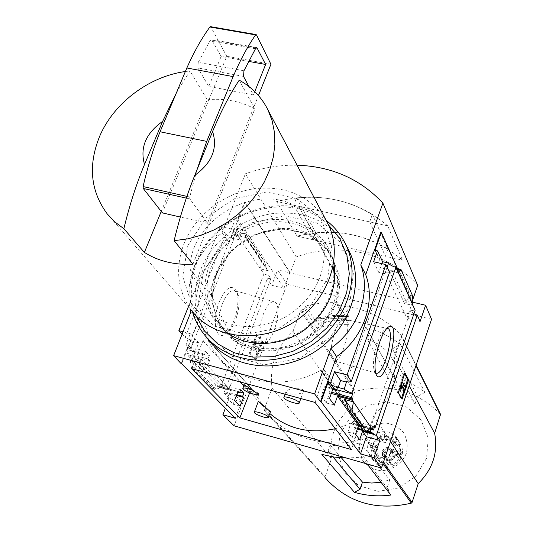 <?xml version="1.0" encoding="UTF-8"?>
<svg xmlns="http://www.w3.org/2000/svg" width="533" height="533" viewBox="0 0 533 533"><rect width="100%" height="100%" fill="white"/><g stroke="black" fill="none" stroke-linecap="round" stroke-linejoin="round"><path stroke-width="0.4" stroke-dasharray="2.67 2" d="M258.365 401.236C258.338 401.809 270.171 413.168 270.438 411.676M303.377 390.076C301.172 387.531 286.701 388.943 286.101 391.355C285.002 394.986 302.631 395.346 303.537 391.029L303.377 390.076M191.64 368.656L203.013 340.774C204.412 338.608 206.031 338.222 207.863 339.614L254.428 392.388L263.682 407.152L269.791 413.495M335.357 428.699L346.024 425.287L356.897 419.957L358.309 419.877L359.702 420.71L360.115 423.069L351.48 449.585M208.183 340.474L212.607 348.882L218.19 356.597C240.11 383.933 285.655 390.616 320.686 370.195L356.197 420.43M244.234 384.733C246.199 387.424 250.343 390.789 256.659 394.833M208.363 340.52L254.128 391.608C252.449 390.316 250.99 390.656 249.757 392.614L249.631 392.934M320.686 370.195L356.017 420.384M320.493 370.149L320.879 369.929L356.364 420.191M359.648 439.718L352.113 437.6L347.922 432.003L350.98 422.676L352.013 424.101L353.113 420.75L355.458 424.035L354.372 427.359L355.118 428.392L352.113 437.6M355.564 434.135L347.922 432.003M234.58 400.33L227.444 398.338L230.529 390.176L201.547 359.335L188.109 355.704L188.416 354.925L186.77 353.206L188.102 349.808L187.15 348.809L190.881 348.769L190.494 347.922L196.124 349.428L198.689 342.852L190.294 333.665L185.984 344.644L192.646 351.707L194.965 352.326L188.329 345.271L185.984 344.644M240.15 406.179L233.101 404.201L227.444 398.338M366.298 431.497L363.353 430.677M357.33 429.005L355.118 428.392M236.512 395.439L226.705 392.714L226.432 393.441L236.132 396.139L233.101 404.201M367.09 430.891L362.6 429.645M357.59 428.252L354.372 427.359M236.799 394.713L227.824 392.228L226.705 392.714M374.393 427.319L370.668 427.393L371.381 428.439L355.458 424.035M371.381 428.439L371.061 429.371M239.81 392.041L229.023 389.063L227.824 392.228M374.612 426.686L353.113 420.75M240.716 389.743L220.775 384.24L219.563 387.424L218.13 385.932L217.85 386.665L230.529 390.176M229.023 389.063C228.271 387.811 225.792 386.492 221.588 385.106L220.775 384.24M369.589 428.965L360.301 426.393M358.409 425.874L352.013 424.101M237.691 392.441L219.563 387.424M372.507 428.625L350.98 422.676M238.084 391.449L218.13 385.932M360.048 426.027L369.875 428.752M334.338 405.16L326.203 402.935L321.252 396.312L324.644 386.258L325.55 387.511L326.769 383.9L329.541 387.784L328.341 391.369L329.527 393.014L326.203 402.935M329.501 398.557L321.252 396.312M199.202 363.18L205.751 370.055L209.562 360.628L207.983 358.922L209.362 355.518L205.678 351.494L204.286 354.925L203.086 353.626L199.202 363.18L191.54 361.101L194.965 352.326M205.751 370.055L198.189 367.99L191.54 361.101M332.725 389.436L325.55 387.511M337.715 386.831L326.769 383.9M205.678 351.494L195.518 348.775L196.124 349.428M204.286 354.925L194.179 352.213L195.518 348.775M335.563 389.19L324.644 386.258M203.086 353.626L192.953 350.907L194.179 352.213M192.646 351.707L192.953 350.907M331.293 393.487L329.527 393.014M209.562 360.628L188.416 354.925M201.547 359.335L198.189 367.99M331.719 392.281L328.341 391.369M207.983 358.922L186.77 353.206M336.703 389.703L329.541 387.784M209.362 355.518L188.102 349.808M188.109 355.704L217.85 386.665M191.214 367.257L193.392 367.85L194.498 367.117L196.524 361.094L198.303 359.902L189.975 357.65L191.214 367.257L212.314 388.843L216.205 384.953L224.113 387.138L221.528 387.311L216.032 389.31L212.314 388.843M219.223 302.011C225.619 287.973 231.229 284.116 236.052 290.438C241.542 299.659 234.3 328.381 225.046 334.091C215.838 341.42 211.714 320.34 219.223 302.011M221.588 385.106L263.922 273.869L233.747 229.936L187.15 348.809M371.128 427.779L362.533 425.407L363.699 426.653L363.24 430.544M235.32 418.278L241.476 401.822L236.132 396.139M188.329 345.271L181.24 363.339M198.689 342.852L193.066 341.353L185.184 337.422L225.739 234.36L233.301 238.524L237.292 228.317L237.571 229.397L233.747 229.936M193.066 341.353L190.494 347.922M387.105 267.18L384.779 273.809L384.679 273.036C385.126 272.11 386.738 271.897 389.523 272.396M263.922 273.869C268.372 275.308 270.717 276.82 270.957 278.399L267.286 278.766L223.953 393.021L226.432 393.441M223.953 393.021L229.09 398.364L225.359 408.231M241.476 401.822L229.09 398.364M413.901 313.85L410.557 310.759L415.114 310.299M332.652 268.892L324.291 253.961C323.291 280.851 310.059 302.004 284.589 317.428C257.865 330.293 233.627 329.514 211.868 315.083L232.674 339.834C253.581 353.799 276.754 354.665 302.211 342.446C326.462 327.782 339.001 307.534 339.827 281.71L333.578 270.064M335.05 273.169L339.827 281.71M346.63 458.087L361.974 457.161L357.943 449.232L360.188 442.703C350.188 446.054 340.207 446.794 330.24 444.942L328.088 451.071L321.872 454.416M390.782 495.07L387.071 487.828L389.716 479.9L381.028 482.238M360.188 442.703L389.716 479.9M357.943 449.232L387.071 487.828M415.027 403.981L417.572 396.359L424.861 392.441C415.62 385.053 405.253 379.849 393.747 376.824L396.492 381.921L394.16 388.777C402.608 391.882 409.564 396.952 415.027 403.981L390.263 355.071L392.408 348.822L417.572 396.359M392.408 348.822L400.47 344.471C390.349 336.503 378.97 330.933 366.344 327.762L369.316 333.285L367.277 339.101L394.16 388.777M369.316 333.285L396.492 381.921M341.44 457.86L330.24 444.942M328.088 451.071L332.945 456.881M440.538 414.321L440.398 414.121C416.779 390.502 388.45 382.921 355.418 391.382L354.672 392.081L348.509 409.77C334.338 423.475 328.661 439.752 331.479 458.62L325.117 476.875L325.75 478.414L264.934 411.263C287.1 438.099 327.735 449.879 365.198 438.846L366.118 437.973L373.673 415.9C391.069 398.811 397.778 379.196 393.814 357.043L401.082 335.797L400.856 334.677C383.787 316.915 362.68 307.215 337.536 305.569L348.849 324.77C338.142 324.151 327.529 325.243 317.002 328.048L318.721 323.304L319.127 319.214L331.779 317.095L340.274 316.522L348.762 316.629L349.182 320.473L348.849 324.77M317.002 328.048L304.563 309.08L301.465 309.966L300.579 310.786L293.017 331.319C276.161 347.383 269.178 366.338 272.077 388.171L264.228 409.477L264.934 411.263M366.344 327.762L393.747 376.824M400.47 344.471L424.861 392.441M361.974 457.161L367.144 463.97M431.537 319.28L287.04 284.262L234.107 425.814M304.563 309.08L305.702 305.975C316.316 303.29 327.002 302.224 337.762 302.771L337.536 305.569M348.762 316.629L348.022 315.21L346.896 318.368L337.762 302.771M305.702 305.975L315.723 321.399C326.043 318.814 336.436 317.801 346.896 318.368M319.127 319.214L318.348 317.801L315.723 321.399M176.39 92.882L189.988 70.962L207.25 99.664L208.996 99.518L226.772 56.291L210.841 26.97L256.473 34.872M185.371 71.515L189.988 70.962M182.119 334.138L185.184 337.422M225.739 234.36L220.129 226.405L188.289 306.875M220.129 226.405L231.389 228.997L238.851 239.817L233.301 238.524M190.294 333.665L183.059 331.759M380.809 232.241L411.962 302.004L290.238 272.923L245 202.134L229.123 242.648C203.579 260.584 190.308 293.523 198.483 320.833L181.66 363.759M245 202.134L244.487 202.02L237.778 219.143L283.982 288.28L271.777 285.302L267.286 278.766M231.389 228.997L235.466 218.617L237.778 219.143M237.292 228.317L242.841 229.59L235.466 218.617M268.306 270.771L260.51 268.905L261.53 260.124L264.348 261.223L267.093 269.798L268.306 270.771L245.833 237.498L237.638 235.599L243.394 233.234L261.53 260.124M245.833 237.498L244.9 236.612L246.106 234.04L243.394 233.234M249.384 353.093L256.393 334.497L262.016 341.666L255.134 360.028L249.384 353.093L250.19 353.306L255.927 360.235L255.134 360.028M287.04 284.262L277.593 269.898L271.777 285.302M283.982 288.28L289.772 272.809L277.593 269.898M289.772 272.809L244.487 202.02M412.842 302.211L397.691 269.005M398.351 272.849L389.423 270.777L392.055 270.691L406.459 302.218L404.5 303.43L412.948 305.456M420.111 321.452L406.939 318.241L412.455 302.118M374.985 250.29L406.939 318.241M396.725 269.232L392.055 270.691M412.649 295.968L410.41 295.442L409.177 296.208L406.459 302.218M198.483 320.833L190.821 312.085M411.962 302.004L412.762 299.666M417.659 285.355C389.177 252.296 339.195 241.489 296.215 256.939L290.238 272.923M229.123 242.648L222.114 232.768C195.751 253.362 185.038 278.719 189.988 308.827M296.215 256.939L245.393 173.785L222.114 232.768M387.698 225.825C356.157 199.555 319.14 191.434 276.64 201.447L387.698 225.825L402.482 260.151C372.494 234.853 337.349 226.838 297.041 236.106L276.64 201.447M297.081 165.21C279.572 164.864 262.343 167.722 245.393 173.785M324.291 253.961L300.212 209.089C259.877 179.661 189.442 218.303 190.041 269.198L211.481 295.635L232.674 339.834M211.481 295.635C210.548 246.659 277.853 209.835 316.589 238.418L332.739 268.505M369.702 221.888L372.4 214.373C349.561 200.681 324.257 195.185 296.508 197.89L293.73 205.212L369.702 221.888L385.412 256.246L387.931 249.098C366.224 235.859 342.206 230.429 315.869 232.814L313.277 239.797L385.412 256.246M293.73 205.212L313.277 239.797M297.041 236.106L402.482 260.151M372.4 214.373L387.931 249.098M296.508 197.89L315.869 232.814M398.338 392.515L397.458 392.281L401.242 398.924L401.516 398.118M404.953 372.947L404.081 372.72L397.458 392.281M402.109 399.157L401.242 398.924M403.854 391.182L405.6 386.005M401.069 384.44L400.716 384.346L400.543 385.999M401.895 381.994L401.542 381.901L400.716 384.346M404.973 386.805L404.107 386.578L401.542 381.901M404.387 385.739L404.107 386.578M405.84 386.438L404.973 386.212L404.514 385.372M403.341 391.042L404.973 386.212M402.255 385.779L401.382 385.552L402.135 386.911M402.009 388.104L401.136 387.877L401.382 385.552M400.216 389.003L401.136 387.877M404.66 373.813L404.081 372.72M255.927 360.235L262.809 341.873L257.192 334.704L256.393 334.497M257.192 334.704L250.19 353.306M262.809 341.873L262.016 341.666M255.527 343.638L256.326 343.852L257.053 341.36L256.713 341.12L254.674 343.492L253.735 345.984L253.828 350.354L258.658 348.156L256.42 354.119L255.62 353.905L257.852 347.616L253.022 350.141L252.935 345.777L253.875 343.279L255.907 340.913L256.253 341.147L255.527 343.638L253.988 345.77L254.021 347.449L259.078 344.704L259.778 345.584L256.333 354.771L255.62 353.905M257.053 341.36L256.253 341.147M256.326 343.852L255.22 344.844L254.414 344.638M256.42 354.119L257.126 354.985L260.57 345.79L259.871 344.911L254.827 347.663L255.22 344.844M259.871 344.911L259.078 344.704M260.57 345.79L259.778 345.584M257.126 354.985L256.333 354.771M384.779 273.809L378.75 272.403L381.841 263.648M373.613 261.75L378.75 272.403M238.851 239.817L242.841 229.59M107.306 213.993L192.533 311.745C177.422 291.478 174.617 268.699 184.112 243.401C195.298 215.758 222.841 193.959 252.729 188.949C285.288 184.904 309.82 195.498 326.316 220.729M239.217 80.163L254.847 108.912L253.422 108.146C240.03 101.283 225.219 98.412 208.996 99.518L162.378 212.9M187.876 245.36L206.198 217.797L234.114 198.856L266.473 192.013L297.301 198.716L320.646 218.017L331.659 246.493L327.695 278.639L309.187 307.814L279.832 327.782L245.873 334.278L214.493 326.136L192.047 305.376L182.712 276.52L187.876 245.36M190.041 269.198L211.868 315.083M300.212 209.089L316.589 238.418M196.904 170.06L189.755 197.003L189.895 198.936L207.477 223.287L258.452 95.54M207.477 223.287L180.347 217.038M161.239 211.441L207.25 99.664M192.939 264.221L254.847 108.912M270.931 64.28L226.772 56.291M198.236 62.354L197.87 67.938L208.763 86.433L221.148 56.411L211.521 39.595L210.075 40.708L198.236 62.354L243.954 70.769M248.851 61.428L221.148 56.411M248.924 86.513L253.435 94.941L208.763 86.433M253.435 94.941L254.767 91.623M375.532 372.873L374.666 371.854C372.38 365.851 373.327 356.157 377.511 342.772C380.122 335.49 382.781 330.886 385.486 328.954L386.825 328.421M334.704 332.405C338.082 323.558 341.36 319.18 344.538 319.274C353.306 320.126 342.279 363.832 334.084 360.721C329.874 357.157 330.08 347.716 334.704 332.405M263.255 314.357C266.826 305.569 270.438 301.378 274.089 301.785C283.776 303.457 273.229 345.257 263.835 342.413C258.752 338.921 258.558 329.567 263.255 314.357M222.414 303.617C226.292 294.376 230.309 290.005 234.467 290.525L237.405 293.23C242.308 301.445 235.806 327.215 227.551 332.292L223.66 333.372C217.804 329.574 217.384 319.66 222.414 303.617M318.721 323.304C328.808 320.873 338.961 319.927 349.182 320.473M373.673 415.9L390.462 441.431M393.814 357.043L409.184 385.752M293.017 331.319L348.509 409.77M272.077 388.171L331.479 458.62M340.027 434.055L350.601 416.839L367.41 405.386L387.264 401.849L406.393 406.979L421.07 419.897L428.305 438.213L426.5 458.32L415.88 476.136L398.557 487.962L378.11 491.346L358.762 485.663L344.391 472.205L337.769 453.77L340.027 434.055M360.308 440.278C364.585 430.024 374.532 423.242 385.619 423.015C392.888 424.108 398.891 427.359 403.628 432.769C407.045 439.119 407.965 445.934 406.386 453.217C402.149 463.657 392.002 470.586 380.749 470.706C373.406 469.513 367.41 466.155 362.766 460.639C359.469 454.243 358.649 447.454 360.308 440.278M367.277 339.101C376.485 342.339 384.146 347.663 390.263 355.071M315.09 402.442L325.017 373.067L324.757 370.708L324.151 370.055L322.418 369.502L320.879 369.929M252.449 390.103C256.699 391.888 258.858 393.327 258.905 394.4L258.438 394.773M384.286 434.328L385.885 436.74L386.405 439.365L391.522 439.772L396.026 442.044L396.998 439.832L395.466 437.426L393.001 440.371L392.821 442.277L395.213 442.703L398.384 440.498L399.903 442.883L398.537 444.689L400.536 449.286L400.596 454.382L402.322 454.203L400.783 451.757L396.745 451.231L395.506 451.791L395.04 452.77L395.266 453.803L399.39 455.928L400.943 458.353L399.404 457.967L396.246 462.171L391.762 464.969L392.155 466.408L390.496 464.076L389.063 460.272C387.524 459.113 386.478 459.486 385.945 461.391L386.172 465.129L387.877 467.454L388.044 465.882L382.894 465.442L378.39 463.124L376.611 464.19L374.952 461.924L377.431 458.966L377.571 456.988L375.239 456.614L372.061 458.82L373.74 461.098L375.898 460.452L373.946 455.835L373.919 450.765L371.468 449.912L369.782 447.573L374.046 448.06L375.012 447.52L375.479 446.254L374.559 444.935L371.188 443.443L372.86 445.801L375.132 447.207L378.277 443.05L382.721 440.278L380.009 435.394L381.408 439.112C382.927 440.265 383.967 439.898 384.513 438.013L384.286 434.328L380.009 435.394M371.188 443.443L369.782 447.573M368.423 442.796C372.101 430.251 391.222 427.479 397.252 438.706C407.725 454.629 380.276 472.405 370.168 456.248C367.477 452.117 366.897 447.633 368.423 442.796M372.061 458.82L374.952 461.924M386.172 465.129L390.496 464.076M399.39 455.928L400.783 451.757M398.384 440.498L395.466 437.426M382.281 451.171C384.993 446.847 388.137 446.368 391.702 449.739C395.326 455.029 386.099 461.005 382.801 455.502L382.281 451.171M377.431 458.966L379.489 461.811L378.39 463.124M379.489 461.811L379.623 459.846L377.304 459.473L375.898 460.452M373.493 448.073L375.572 450.991L373.919 450.765M375.572 450.991L376.871 450.632L377.537 449.179L376.624 447.873L375.132 447.207M381.262 438.819L383.274 441.797L382.721 440.278M383.274 441.797L383.42 442.09C384.933 443.236 385.965 442.876 386.505 440.998L386.405 439.365M393.001 440.371L394.933 443.349L396.026 442.044M394.933 443.349L394.76 445.235L397.132 445.668L398.537 444.689M397.018 451.251L398.931 454.156L400.596 454.382M398.931 454.156L397.631 454.509L396.952 455.935L397.885 457.294L399.404 457.967M389.223 460.585L391.762 464.969M391.195 463.424L391.035 463.11C389.503 461.964 388.47 462.331 387.937 464.223L388.044 465.882M373.193 443.896C375.632 435.561 388.297 433.662 392.375 441.064C399.537 451.731 381.008 463.73 374.299 452.77C372.554 450.039 372.187 447.08 373.193 443.896M373.406 444.196C375.838 435.867 388.497 433.969 392.568 441.364C399.73 452.024 381.215 464.016 374.506 453.063C372.767 450.332 372.4 447.374 373.406 444.196M383.8 453.363C386.498 449.053 389.623 448.579 393.174 451.937C396.779 457.201 387.604 463.144 384.32 457.667L383.8 453.363M382.561 453.01C385.526 443.689 400.003 450.585 393.86 458.44L389.936 460.985C384.293 461.185 381.835 458.533 382.561 453.01M384.593 454.502C386.958 447.08 398.477 452.577 393.587 458.826L390.462 460.845C385.979 461.012 384.02 458.9 384.593 454.502M385.772 454.836C387.811 451.571 390.176 451.211 392.868 453.75C393.247 459.273 391.015 460.725 386.159 458.094L385.772 454.836M383.46 451.511C385.526 448.22 387.911 447.853 390.622 450.405C391.002 455.975 388.75 457.441 383.853 454.789L383.46 451.511M216.778 274.009L221.355 264.608L227.404 255.9L234.773 248.118L243.241 241.476L252.589 236.139L262.562 232.261L272.896 229.943L283.309 229.263L293.523 230.249L303.25 232.874L312.218 237.092L320.166 242.788L326.869 249.83L332.112 258.025C345.411 283.376 333.951 319.7 306.075 337.562C278.373 355.691 240.809 351.12 223.434 328.415C211.688 312.178 209.462 294.043 216.778 274.009M333.625 270.631C335.777 296.674 317.755 324.997 291.078 336.656C264.435 348.429 233.354 341.813 217.937 321.872C206.078 305.476 203.866 287.154 211.301 266.9L215.945 257.392L222.088 248.591L229.543 240.716L238.124 233.994L247.585 228.59L257.679 224.66L268.139 222.301L278.672 221.601L288.999 222.574L298.84 225.212L307.907 229.456L315.949 235.2L322.718 242.308L328.015 250.577L331.206 258.305L333.152 266.553M215.838 274.302L231.449 250.497L255.42 234.22L283.283 228.49L309.833 234.513L329.934 251.376L339.434 276.034L336.116 303.703L320.373 328.694L295.349 345.717L266.313 351.187L239.35 344.098L219.902 326.163L211.634 301.232L215.838 274.302M203.466 271.277L222.394 242.535L251.356 222.874L285.022 215.892L317.188 223.067L341.673 243.394L353.366 273.289L349.461 306.961L330.333 337.456L299.826 358.223L264.428 364.825L231.648 356.071L208.136 334.164L198.256 303.87L203.466 271.277M204.965 335.417L210.142 341.247C194.059 320.06 190.881 296.248 200.615 269.811C212.041 241.116 240.49 218.657 271.404 213.753C305.116 209.895 330.467 221.248 347.463 247.805M192.486 311.692C188.102 295.742 189.095 279.618 195.458 263.309C213.966 212.454 286.221 188.016 326.096 220.322M195.831 315.503C189.508 298.44 189.835 280.884 196.81 262.849C215.499 210.981 291.125 188.322 328.415 224.786M229.097 334.184C207.011 320.126 199.076 291.038 209.342 265.887C219.583 239.91 247.199 220.455 275.188 219.449C303.164 218.357 328.275 236.212 333.838 262.476M208.203 340.167L254.441 392.108M198.303 359.902L224.113 387.138M346.43 402.402L362.533 425.407M400.856 334.677L440.398 414.121M301.465 309.966L355.418 391.382M264.401 410.623L325.283 477.861M365.198 438.846L382.987 463.663M193.392 367.85L214.406 389.423M245.533 233.727L263.588 260.61M389.423 270.777L404.5 303.43M398.697 269.072L410.41 295.442M258.658 348.156L257.859 347.949M258.618 347.829L257.819 347.623M254.274 350.268L253.475 350.054M253.735 345.984L252.935 345.777M254.674 343.492L253.875 343.279M254.787 345.984L253.988 345.77M254.994 347.629L254.194 347.423M397.065 269.125L409.177 296.208M346.237 401.682L363.699 426.653M348.262 409.097L363.16 430.171M244.9 236.612L266.62 268.752M246.113 234.273L264.641 261.883M196.524 361.094L221.528 387.311M194.498 367.117L216.032 389.31M189.895 198.936L186.343 198.136M189.755 197.003L186.943 196.377M243.514 76.412L197.87 67.938M255.5 48.75L210.075 40.708M256.067 47.95L212.227 40.195M318.214 317.915L333.045 315.576L347.949 315.309M318.434 317.835L333.218 315.523L348.076 315.256M319.087 318.861L333.845 316.555L348.675 316.296M264.228 409.477L325.117 476.875M366.118 437.973L383.454 462.278M401.082 335.797L415.953 365.631M300.579 310.786L354.672 392.081M325.017 373.067L360.115 423.069M203.013 340.774L240.123 381.928M243.768 385.965L249.757 392.614M385.885 436.74C390.056 436.347 393.76 437.373 396.998 439.832M372.86 445.801C374.792 442.077 377.717 439.412 381.628 437.8M373.74 461.098C371.501 457.72 370.741 453.989 371.468 449.912M387.771 467.381C383.553 467.754 379.836 466.688 376.611 464.19M400.909 458.233C398.977 462.004 396.032 464.703 392.068 466.328M399.903 442.883L402.168 447.993L402.288 454.083M385.945 461.391L387.937 464.223M395.966 454.409L397.885 457.294M395.213 442.703L397.132 445.668M384.513 438.013L386.505 440.998M374.559 444.935L376.624 447.873M375.239 456.614L377.304 459.473M218.19 356.597L263.682 407.152M237.571 229.397L190.881 348.769M384.679 273.036L346.563 381.515M410.557 310.759L370.668 427.393M270.957 278.399L227.824 392.381M258.652 347.822L257.852 347.616M253.828 350.354L253.022 350.141M256.713 341.12L255.907 340.913M256.166 343.738L255.367 343.532M254.827 347.663L254.021 347.449M345.717 400.516L363.573 426.074M244.907 237.005L267.093 269.798M246.106 234.04L264.348 261.223M256.879 47.61L211.521 39.595M374.666 371.854L376.178 374.706M385.486 328.954L388.37 327.042M334.084 360.721L376.071 373.147M344.538 319.274L387.444 328.435M274.089 301.785L234.467 290.525M263.835 342.413L223.66 333.372M237.405 293.23L236.052 290.438M227.551 332.292L225.046 334.091M318.348 317.801L333.152 315.476L348.029 315.21M401.043 334.957L416.093 365.205M324.757 370.708L359.862 420.93M207.863 339.614L254.128 391.608M286.081 391.355L285.035 394.22M303.543 391.029L300.832 398.544M258.605 395.226L258.905 394.4M370.168 456.248L372.074 458.84M397.252 438.706L401.775 446.574L402.535 450.332L402.322 454.203M376.658 464.236C379.922 466.761 383.66 467.834 387.877 467.454M400.943 458.353C399.017 462.111 396.092 464.796 392.155 466.408M382.801 455.502L384.32 457.667M391.702 449.739L393.174 451.937M393.587 458.826L393.86 458.44M390.462 460.845L389.936 460.985M383.853 454.789L386.159 458.094M390.622 450.405L392.868 453.75M389.063 460.272L391.035 463.11M395.266 453.803L397.192 456.694M392.821 442.277L394.76 445.235M381.408 439.112L383.42 442.09M375.225 445.501L377.284 448.433M377.571 456.988L379.623 459.846M217.937 321.872L223.434 328.415M328.015 250.577L332.112 258.025"/><path stroke-width="0.8" d="M270.438 411.676L258.365 401.236L254.308 412.182M269.791 413.495C287.96 429.092 309.813 434.155 335.357 428.699M252.449 390.103C256.366 392.701 258.418 394.407 258.605 395.22L256.659 394.833C249.264 393.261 244.654 391.149 242.821 388.49C243.821 387.564 247.032 388.104 252.449 390.103L244.234 384.733M371.061 429.371L370.242 431.763L373.293 433.442L373.027 434.208L362.547 431.29L359.648 439.718L355.564 434.135L358.502 425.6L360.048 426.027M243.601 397.405L242.602 396.325L243.847 393.161L240.716 389.743L239.457 392.934L238.084 391.449L234.58 400.33L240.15 406.179L243.601 397.405L236.512 395.439M373.293 433.442L366.298 431.497M363.353 430.677L357.33 429.005M370.242 431.763L367.09 430.891M362.6 429.645L357.59 428.252M242.602 396.325L236.799 394.713M243.847 393.161L239.81 392.041M412.948 305.456L398.351 272.849L401.036 269.611L412.649 295.968L412.948 305.456L415.114 310.299L375.159 427.499L374.393 427.319M375.159 427.499L374.612 426.686L373.466 430.038L369.589 428.965M360.301 426.393L358.409 425.874M239.457 392.934L237.691 392.441M373.466 430.038L372.507 428.625L372.241 429.405L369.875 428.752M331.293 393.487L352.46 399.204L352.173 400.03L337.536 396.079L334.338 405.16L329.501 398.557L332.759 389.35L335.27 390.023L335.563 389.19L336.443 390.436L332.725 389.436M336.443 390.436L337.715 386.831L338.155 387.458L344.278 389.097C345.504 390.489 348.062 391.795 351.96 393.021L352.606 393.974L336.703 389.703M352.46 399.204L351.347 397.571L331.719 392.281M351.347 397.571L352.606 393.974M352.173 400.03L353.439 401.882L344.345 399.424L346.43 402.402M358.502 425.6L337.536 396.079M371.128 427.779L366.171 431.597L351.82 411.15L353.439 401.882L372.241 429.405M332.759 389.35L327.942 382.561L321.086 401.829L320.52 401.675L314.63 393.914L331.006 348.149C358.689 328.661 371.188 292.557 360.781 264.941L382.894 203.14C360.321 179.008 331.713 166.369 297.081 165.21M335.27 390.023L330.487 383.24L327.942 382.561M379.576 342.452C382.494 334.284 385.466 329.121 388.484 326.969C402.761 318.288 384.919 389.01 376.358 375.039C373.813 368.343 374.886 357.476 379.576 342.452M398.351 272.849L395.859 267.286L351.96 393.021M373.027 434.208L376.345 435.414L379.789 440.458L373.939 457.72L360.515 453.903L321.086 401.829M360.515 453.903L366.398 436.714L362.547 431.29M225.359 408.231L222.901 414.747L235.32 418.278L181.24 363.339M397.691 269.005L381.361 232.368L374.985 250.29L377.484 250.856L373.613 261.75L385.905 264.581L389.523 272.396L351.32 381.461C348.502 380.829 346.916 380.862 346.55 381.548L344.278 389.097M395.859 267.286C392.055 266.167 389.616 264.761 388.55 263.062L387.105 267.18M338.155 387.458L340.594 380.542L334.584 371.701L330.487 383.24M346.71 382.168L340.594 380.542M379.789 440.458L366.398 436.714M222.901 414.747L234.107 425.814L381.501 468.087L431.537 319.28L425.594 305.256L420.111 321.452L417.259 315.083L413.901 313.85M417.259 315.083L376.345 435.414M332.652 268.892L335.05 273.169M346.63 458.087L334.038 457.048L321.872 454.416L354.418 492.305L360.028 489.301L362.473 482.112L341.44 457.86M381.028 482.238L371.688 483.038L362.473 482.112M367.144 463.97L390.782 495.07C378.263 496.663 366.144 495.737 354.418 492.305M332.945 456.881L360.028 489.301M325.75 478.414C348.156 502.852 376.678 511.094 411.303 503.159L412.076 502.419L418.218 483.618C432.763 469.18 438.239 452.41 434.648 433.309L440.538 414.321M162.645 121.357L144.523 164.444C139.799 147.654 145.842 133.29 162.645 121.357L176.39 92.882M144.523 164.444C136.148 184.611 129.266 206.044 123.876 228.737L114.915 221.981L107.306 213.993C90.403 191.094 87.885 165.117 99.758 136.062C113.902 102.889 149.04 76.472 185.371 71.515M188.289 306.875L178.875 330.653L182.119 334.138M183.059 331.759L178.875 330.653M189.988 308.827L190.821 312.085L173.631 355.651L181.133 363.619M191.64 368.656L315.09 402.442L351.48 449.585L239.85 417.872L191.64 368.656M373.939 457.72L381.501 468.087M173.631 355.651L314.63 393.914M381.361 232.368L380.809 232.241L365.711 274.662C375.992 301.918 363.746 337.476 336.55 356.624L331.006 348.149M425.594 305.256L412.842 302.211M385.905 264.581L347.063 374.985L351.32 381.461M320.52 401.675L336.55 356.624M347.063 374.985L334.584 371.701M377.484 250.856L382.534 261.683L388.55 263.062M366.171 431.597L363.24 430.544L348.662 409.93M351.82 411.15L349.441 410.503L363.892 430.964M349.441 410.503L348.262 409.097L345.717 400.516L344.345 399.424M401.036 269.611L396.725 269.232M402.109 399.157L398.338 392.515L404.953 372.947L408.611 379.849L402.109 399.157M365.711 274.662L360.781 264.941M412.762 299.666L417.659 285.355L382.894 203.14M333.578 270.064L332.739 268.505M408.611 379.849L407.752 379.623L404.66 373.813M401.516 398.118L403.854 391.182M405.6 386.005L407.752 379.623M401.596 384.573L402.422 382.134L404.973 386.805L405.38 385.599L405.84 386.438L404.207 391.275L403.748 390.436L404.154 389.23L402.255 385.779L402.009 388.104L401.089 389.23L401.596 384.573L401.069 384.44M400.543 385.999L400.216 389.003L401.089 389.23M402.422 382.134L401.895 381.994M405.38 385.599L404.514 385.372L404.387 385.739M404.207 391.275L403.341 391.042L402.881 390.209L403.748 390.436M404.154 389.23L403.288 388.997L402.881 390.209M402.135 386.911L403.288 388.997M381.841 263.648L382.534 261.683M212.594 131.511C217.904 148.321 211.954 162.931 194.752 175.344L212.594 131.511C220.755 111.737 229.63 94.621 239.217 80.163C251.982 87.179 261.57 97.099 267.972 109.938L272.15 120.804L274.475 132.457L274.868 144.663L273.302 157.148L269.791 169.647L264.388 181.88L257.206 193.572L248.378 204.452L238.118 214.273L226.638 222.801L214.213 229.843L201.114 235.24L187.649 238.877L174.124 240.669C179.621 217.644 186.497 195.871 194.752 175.344M326.316 220.729L328.028 223.987C343.652 255.114 329.088 299.539 294.589 321.666C260.284 344.098 214.139 338.995 192.533 311.745M174.124 240.669L192.939 264.221C174.531 265.141 158.341 261.203 144.376 252.409L161.239 211.441M123.876 228.737L144.376 252.409M180.347 217.038L162.378 212.9L143.27 188.475L143.091 186.563C147.528 167.282 153.184 149.013 160.06 131.758L186.85 67.984C193.952 52.001 201.634 38.336 209.889 27.003L210.841 26.97M258.452 95.54L270.931 64.28L256.473 34.872L255.574 34.911C247.592 46.464 240.11 60.362 233.134 76.605L186.85 67.984M233.134 76.605L206.737 141.392L160.06 131.758M254.767 91.623L265.641 64.466L256.879 47.61L255.5 48.75L243.954 70.769L243.514 76.412L248.924 86.513M265.641 64.466L248.851 61.428M206.737 141.392L196.904 170.06M386.825 328.421L387.444 328.435C395.946 329.167 384.073 376.245 376.165 373.173L375.532 372.873M390.462 441.431L418.218 483.618M409.184 385.752L434.648 433.309M249.631 392.934L239.85 417.872M284.122 398.231L283.842 397.491C283.976 395.493 297.147 399.683 298.96 402.308L299.22 403.015C299.04 404.993 286.034 400.863 284.122 398.231M254.601 412.895L254.294 412.216C254.381 410.543 266.267 414.394 268.092 416.693L268.379 417.346C268.259 419.005 256.506 415.2 254.601 412.895M258.438 394.773L256.659 394.833M333.152 266.553L333.625 270.631M347.463 247.805L349.195 251.183C365.058 283.496 350.234 329.021 315.03 351.607C280.018 374.499 232.741 369.189 210.142 341.247M326.096 220.322C334.504 226.758 341.02 234.747 345.65 244.301C361.654 276.894 346.617 322.898 310.979 345.757C275.548 368.923 227.758 363.613 204.965 335.417C199.189 328.361 195.025 320.453 192.486 311.692M328.415 224.786L339.807 238.631L346.956 255.267L349.315 273.702L346.657 292.784L339.061 311.259L326.976 327.908L311.165 341.6L292.69 351.407L272.783 356.677L252.775 357.103L233.98 352.699L217.604 343.832L204.639 331.146L195.831 315.503M333.838 262.476C337.875 289.306 327.802 312.005 303.617 330.58C280.578 346.397 249.691 347.689 229.097 334.184M382.987 463.663L411.303 503.159M186.343 198.136L143.27 188.475M186.943 196.377L143.091 186.563M255.574 34.911L209.889 27.003M257.532 48.21L256.067 47.95M383.454 462.278L412.076 502.419M415.953 365.631L440.598 415.094M240.123 381.928L243.768 385.965M267.972 109.938L328.028 223.987M256.133 34.558L210.482 26.657M376.178 374.706L376.358 375.039M416.093 365.205L440.558 414.361M285.035 394.22L283.856 397.451M300.832 398.544L299.22 403.015M270.458 411.683L268.379 417.346M244.227 384.733L242.835 388.45M345.65 244.301L349.195 251.183"/></g></svg>
